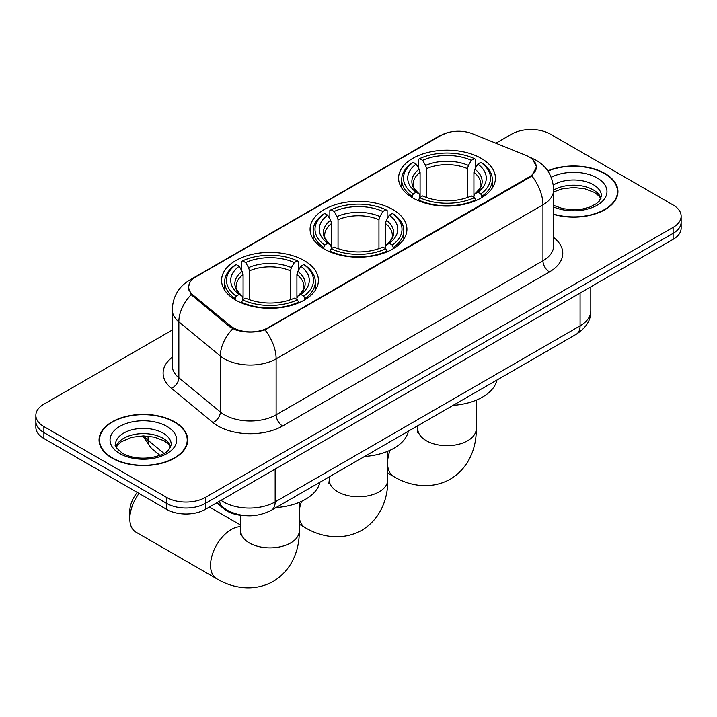 <?xml version="1.0" encoding="UTF-8"?>
<svg xmlns="http://www.w3.org/2000/svg" width="717" height="717" viewBox="0 0 717 717"><rect width="100%" height="100%" fill="white"/><g stroke="black" fill="none" stroke-linecap="round" stroke-linejoin="round"><path stroke-width="1.08" d="M392.737 209.481A48.424 27.954 0 0 0 339.966 203.422A48.424 27.954 0 0 0 310.076 229.252A48.424 27.954 0 0 0 324.263 249.014A48.424 27.954 0 0 0 377.034 255.082A48.424 27.954 0 0 0 406.924 229.252A48.424 27.954 0 0 0 392.737 209.481M304.232 260.585A48.424 27.954 0 0 0 251.461 254.517A48.424 27.954 0 0 0 221.571 280.347A48.424 27.954 0 0 0 235.75 300.118A48.424 27.954 0 0 0 288.521 306.177A48.424 27.954 0 0 0 318.42 280.347A48.424 27.954 0 0 0 304.232 260.585M481.25 158.385A48.424 27.954 0 0 0 428.479 152.318A48.424 27.954 0 0 0 398.58 178.148A48.424 27.954 0 0 0 412.768 197.919A48.424 27.954 0 0 0 465.539 203.978A48.424 27.954 0 0 0 495.429 178.148A48.424 27.954 0 0 0 481.25 158.385M529.056 156.889A24.665 14.241 0 0 0 525.758 155.293L472.566 133.792A24.665 14.241 0 0 0 440.973 135.388L195.92 276.861A24.665 14.241 0 0 0 188.696 286.934A24.665 14.241 0 0 0 193.151 295.108L230.408 325.814A24.665 14.241 0 0 0 268.05 327.723L529.056 177.027A24.665 14.241 0 0 0 536.28 166.962A24.665 14.241 0 0 0 529.056 156.889M245.537 515.666A27.407 15.828 180 0 1 223.973 508.927L216.633 502.877M553.649 214.41A44.311 25.579 0 0 0 617.946 191.582A44.311 25.579 0 0 0 604.969 173.487A44.311 25.579 0 0 0 547.716 170.825M174.697 421.901A44.311 25.579 0 0 0 126.407 416.353A44.311 25.579 0 0 0 99.054 439.987A44.311 25.579 0 0 0 112.031 458.082A44.311 25.579 0 0 0 160.321 463.621A44.311 25.579 0 0 0 187.684 439.987A44.311 25.579 0 0 0 174.697 421.901M99.511 442.29A44.311 25.579 0 0 0 99.358 442.972M532.749 159.613L536.603 166.81L531.772 175.844L529.379 177.574L264.958 329.892C255.18 332.831 245.402 332.831 235.624 329.892L230.085 327.086L191.17 294.687L188.374 287.58L189.638 283.045M172.232 330.071L43.88 404.182A27.407 15.828 0 0 0 35.85 415.376L35.85 427.305A27.407 15.828 0 0 0 43.88 438.499L166.622 509.366L166.622 503.397A27.407 15.828 0 0 0 205.385 503.397L673.12 233.357A27.407 15.828 0 0 0 681.15 222.162A27.407 15.828 0 0 1 673.12 233.357L205.385 503.397A27.407 15.828 0 0 1 166.622 503.397L43.88 432.53L166.622 503.397L166.622 497.428A27.407 15.828 0 0 0 205.385 497.428L673.12 227.388A27.407 15.828 0 0 0 681.15 216.193A27.407 15.828 0 0 0 673.12 205.008L550.378 134.142A27.407 15.828 0 0 0 511.615 134.142L495.886 143.221M35.85 421.336A27.407 15.828 0 0 0 43.88 432.53A27.407 15.828 0 0 1 35.85 421.336M35.85 415.376A27.407 15.828 0 0 0 43.88 426.561L166.622 497.428M187.379 442.972A44.311 25.579 0 0 0 187.227 442.29M617.642 194.567A44.311 25.579 0 0 0 617.489 193.886M166.622 509.366A27.407 15.828 0 0 0 205.385 509.366L673.12 239.326A27.407 15.828 0 0 0 681.15 228.131L681.15 216.193M553.649 214.114A43.854 25.319 0 0 0 617.489 191.582A43.854 25.319 0 0 0 604.646 173.675A43.854 25.319 0 0 0 547.887 171.085M112.354 457.894A43.854 25.319 0 0 0 160.151 463.379A43.854 25.319 0 0 0 187.227 439.987A43.854 25.319 0 0 0 174.374 422.089A43.854 25.319 0 0 0 126.586 416.595A43.854 25.319 0 0 0 99.511 439.987A43.854 25.319 0 0 0 112.354 457.894M411.899 197.399L413.198 193.94A43.486 25.104 0 0 1 413.198 162.356L416.183 164.085A39.283 22.684 0 0 0 416.183 192.219L419.14 193.895L420.09 197.417M420.09 195.983L420.09 172.358L419.14 169.176L416.183 164.085M418.361 167.832L418.361 159.371L419.66 158.627A43.486 25.104 0 0 1 474.358 158.627L471.365 160.357A39.283 22.684 0 0 0 422.645 160.357L425.602 165.448L426.552 168.629L426.552 197.516M467.466 197.516L467.466 168.629L468.416 165.448L471.365 160.357M453.045 405.383A50.253 29.012 0 0 0 496.89 380.073M418.361 199.909A45.314 26.162 0 0 0 475.658 199.909L474.358 197.668A43.486 25.104 0 0 1 419.66 197.668L418.361 200.688M475.658 200.688L475.658 199.909M413.198 162.356L411.899 163.1A45.314 26.162 0 0 0 401.69 179.644A45.314 26.162 0 0 0 411.899 196.18M474.358 158.627L475.658 159.371L475.658 167.832M419.66 197.668L422.645 195.947A39.283 22.684 0 0 0 471.365 195.947L474.358 197.668M416.183 192.219L413.198 193.94M422.645 160.357L419.66 158.627M419.14 169.176A35.142 20.291 0 0 0 419.14 193.895L419.302 194.002C414.309 189.171 412.275 185.9 413.207 184.17A33.807 19.52 0 0 1 420.09 172.358M482.12 196.18A45.314 26.162 0 0 0 492.328 179.644A45.314 26.162 0 0 0 482.12 163.1L480.82 162.356A43.486 25.104 0 0 1 480.82 193.94L482.12 197.399M480.82 193.94L477.827 192.219A39.283 22.684 0 0 0 477.827 164.085L480.82 162.356M477.827 164.085L474.878 169.176L473.919 172.358L473.919 195.983L474.878 193.895L477.827 192.219M473.919 172.358A33.807 19.52 0 0 1 480.811 184.17C481.734 185.909 479.7 189.189 474.708 194.002L474.878 193.895A35.142 20.291 0 0 0 474.878 169.176M473.919 197.417L473.919 195.983M323.385 248.503L324.684 245.044A43.486 25.104 0 0 1 324.684 213.46L327.678 215.181A39.283 22.684 0 0 0 327.678 243.314L330.627 244.99L331.586 248.521M331.586 247.078L331.586 223.462L330.627 220.271L327.678 215.181M329.847 218.927L329.847 210.466L331.146 209.731A43.486 25.104 0 0 1 385.854 209.731L382.86 211.452A39.283 22.684 0 0 0 334.14 211.452L337.089 216.543L338.048 219.734L338.048 248.611M378.952 248.611L378.952 219.734L379.911 216.543L382.86 211.452M364.541 456.487A50.253 29.012 0 0 0 408.385 431.168M329.847 251.013A45.314 26.162 0 0 0 387.153 251.013L385.854 248.772A43.486 25.104 0 0 1 331.146 248.772L329.847 251.784M387.153 251.784L387.153 251.013M324.684 213.46L323.385 214.204A45.314 26.162 0 0 0 313.186 230.74A45.314 26.162 0 0 0 323.385 247.284M385.854 209.731L387.153 210.466L387.153 218.927M331.146 248.772L334.14 247.042A39.283 22.684 0 0 0 382.86 247.042L385.854 248.772M327.678 243.314L324.684 245.044M334.14 211.452L331.146 209.731M330.627 220.271A35.142 20.291 0 0 0 330.627 244.99L330.797 245.097C325.805 240.276 323.77 236.995 324.693 235.275A33.807 19.52 0 0 1 331.586 223.462M393.615 247.284A45.314 26.162 0 0 0 403.814 230.74A45.314 26.162 0 0 0 393.615 214.204L392.316 213.46A43.486 25.104 0 0 1 392.316 245.044L393.615 248.503M392.316 245.044L389.322 243.314A39.283 22.684 0 0 0 389.322 215.181L392.316 213.46M389.322 215.181L386.373 220.271L385.414 223.462L385.414 247.078L386.373 244.99L389.322 243.314M386.203 245.106L386.373 244.99A35.142 20.291 0 0 0 386.373 220.271M385.414 248.521L385.414 247.078M139.053 493.448A29.236 16.876 120 0 0 129.804 518.696L129.804 511.23A20.103 11.606 -60 0 1 137.305 492.436M129.804 518.696A29.236 16.876 120 0 0 135.854 532.077L216.615 578.7A29.236 16.876 -60 0 1 212.133 555.272A29.236 16.876 -60 0 1 231.232 529.513A29.236 16.876 -60 0 1 240.76 526.69M234.88 299.598L236.18 296.139A43.486 25.104 0 0 1 236.18 264.555L239.173 266.285A39.283 22.684 0 0 0 239.173 294.418L242.122 296.094L243.081 299.616M243.081 298.182L243.081 274.557L242.122 271.376L239.173 266.285M241.342 270.022L241.342 261.571L242.642 260.827A43.486 25.104 0 0 1 297.34 260.827L294.355 262.556A39.283 22.684 0 0 0 245.635 262.556L248.584 267.638L249.534 270.829L249.534 299.715M290.448 299.715L290.448 270.829L291.398 267.638L294.355 262.556M276.036 507.582A50.253 29.012 0 0 0 319.881 482.272M241.342 302.108A45.314 26.162 0 0 0 298.639 302.108L297.34 299.867A43.486 25.104 0 0 1 242.642 299.867L241.342 302.888M298.639 302.888L298.639 302.108M236.18 264.555L234.88 265.299A45.314 26.162 0 0 0 224.672 281.844A45.314 26.162 0 0 0 234.88 298.38M297.34 260.827L298.639 261.571L298.639 270.022M242.642 299.867L245.635 298.147A39.283 22.684 0 0 0 294.355 298.147L297.34 299.867M239.173 294.418L236.18 296.139M245.635 262.556L242.642 260.827M242.122 271.376A35.142 20.291 0 0 0 242.122 296.094L242.292 296.202C237.3 291.371 235.266 288.1 236.189 286.37A33.807 19.52 0 0 1 243.081 274.557M305.101 298.38A45.314 26.162 0 0 0 315.31 281.844A45.314 26.162 0 0 0 305.101 265.299L303.802 264.555A43.486 25.104 0 0 1 303.802 296.139L305.101 299.598M303.802 296.139L300.817 294.418A39.283 22.684 0 0 0 300.817 266.285L303.802 264.555M300.817 266.285L297.86 271.376L296.91 274.557L296.91 298.182L297.86 296.094L300.817 294.418M296.91 274.557A33.807 19.52 0 0 1 303.793 286.37C304.716 288.109 302.682 291.38 297.698 296.202L297.86 296.094A35.142 20.291 0 0 0 297.86 271.376M296.91 299.616L296.91 298.182M193.151 295.108L193.151 296.641M230.408 325.814L230.408 327.337M268.05 327.723L268.05 328.449M529.056 177.027L529.056 177.762M223.973 508.111L223.973 508.927M553.649 237.488A45.682 26.377 180 0 1 549.401 271.958L282.588 426.006A9.133 5.279 60 0 1 276.126 414.811L542.948 260.764A36.549 21.098 0 0 0 553.649 245.85L553.649 189.897A36.549 21.098 180 0 1 542.948 204.82A31.978 18.463 -120 0 0 531.772 175.844M282.588 426.006A45.682 26.377 180 0 1 217.986 426.006A45.682 26.377 180 0 1 212.868 422.483L171.363 388.255A45.682 26.377 180 0 1 172.232 357.308M224.448 414.811A36.549 21.098 0 0 0 276.126 414.811L276.126 358.867A36.549 21.098 180 0 1 224.448 358.867A36.549 21.098 180 0 1 220.352 356.044L178.847 321.825A36.549 21.098 180 0 1 172.232 309.717L172.232 365.67A36.549 21.098 0 0 0 178.847 377.769L220.352 411.997A36.549 21.098 0 0 0 224.448 414.811M553.649 189.897C553.031 176.758 547.25 166.909 536.325 160.339L531.709 158.09A31.978 14.976 112 0 0 530.347 157.695M264.958 329.892A31.978 18.463 60 0 1 276.126 358.867L542.948 204.82L542.948 260.764A9.133 5.279 60 0 0 549.401 271.958M193.007 278.895A31.978 18.463 -120 0 0 189.566 280.159C178.632 286.728 172.86 296.578 172.232 309.717M189.566 280.159L438.607 136.382A31.978 18.463 60 0 1 441.027 135.352M191.17 294.687A31.978 21.385 129.5 0 0 178.847 321.825L178.847 377.769A9.133 6.112 -50.5 0 1 171.363 388.255M232.81 328.78A31.978 21.385 129.5 0 0 220.352 356.044L220.352 411.997A9.133 6.112 -50.5 0 1 212.868 422.483M205.385 497.428L205.385 509.366M673.12 227.388L673.12 239.326M43.88 426.561L43.88 438.499M221.024 500.341A36.549 21.098 0 0 0 223.48 501.909A36.549 21.098 0 0 0 275.158 501.909L580.089 325.859A36.549 21.098 0 0 0 590.799 310.936C591.059 320.006 586.237 327.768 576.307 334.221L271.376 510.271A18.275 10.549 60 0 0 275.158 501.909L275.158 469.079M580.089 293.029L580.089 325.859A18.275 10.549 60 0 1 576.307 334.221M219.545 501.192A18.275 12.225 129.5 0 0 222.727 507.134L217.179 502.563M144.018 435.927A36.549 21.098 0 0 0 148.078 440.292L148.078 436.142M159.918 455.349L151.421 448.34A18.275 12.225 129.5 0 1 148.078 440.292L164.005 453.431M601.016 198.349A27.846 16.079 0 0 0 593.326 189.906A27.846 16.079 0 0 0 553.649 190.077M553.649 205.385L562.773 208.647L573.277 209.812L582.141 209.104L589.706 207.114L596.311 203.727L599.197 201.19L601.482 196.055A27.846 16.079 0 0 0 593.326 184.69A27.846 16.079 0 0 0 553.3 185.067M553.649 206.98A33.332 19.242 0 0 0 598.82 204.184A33.332 19.242 0 0 0 597.198 177.968A33.332 19.242 0 0 0 551.212 177.341M170.754 446.763A27.846 16.079 0 0 0 163.064 438.32A27.846 16.079 0 0 0 135.101 434.332A27.846 16.079 0 0 0 115.984 446.763M163.064 433.095A27.846 16.079 0 0 0 132.708 429.608A27.846 16.079 0 0 0 115.518 444.468C114.066 445.329 116.405 448.277 122.544 453.323C130.575 457.715 140.353 459.113 151.879 457.518C162.087 455.026 169.087 452.992 171.22 444.468A27.846 16.079 0 0 0 163.064 433.095M119.802 453.592A33.332 19.242 0 0 0 166.936 453.592A33.332 19.242 0 0 0 166.936 426.382A33.332 19.242 0 0 0 119.802 426.382A33.332 19.242 0 0 0 119.802 453.592M476.24 400.176L476.24 428.802A29.236 16.876 180 0 1 467.681 440.74A29.236 16.876 180 0 1 426.337 440.74A29.236 16.876 180 0 1 417.769 428.802L417.393 432.252M476.24 428.802C476.635 445.705 470.218 467.161 450.276 479.216C429.868 490.455 408.072 485.292 393.624 476.5A29.236 16.876 -60 0 1 387.736 466.032M387.736 460.018A29.236 16.876 -60 0 1 390.093 450.24M467.466 168.629A33.807 19.52 0 0 0 426.552 168.629M468.416 165.448A35.142 20.291 0 0 0 425.602 165.448M387.736 451.28L387.736 479.897A29.236 16.876 180 0 1 379.176 491.835A29.236 16.876 180 0 1 337.824 491.835A29.236 16.876 180 0 1 329.264 479.897L328.879 483.348M387.736 479.897C388.13 496.8 381.704 518.266 361.762 530.32C341.364 541.559 319.567 536.397 305.119 527.604A29.236 16.876 -60 0 1 299.231 517.127M299.231 511.113A29.236 16.876 -60 0 1 301.579 501.344M378.952 219.734A33.807 19.52 0 0 0 338.048 219.734M379.911 216.543A35.142 20.291 0 0 0 337.089 216.543M386.203 245.097C391.195 240.285 393.221 237.004 392.307 235.275A33.807 19.52 0 0 0 385.414 223.462M299.231 502.375L299.231 531.001A29.236 16.876 180 0 1 290.663 542.939A29.236 16.876 180 0 1 249.319 542.939A29.236 16.876 180 0 1 240.76 531.001L240.374 534.452M290.448 270.829A33.807 19.52 0 0 0 249.534 270.829M291.398 267.638A35.142 20.291 0 0 0 248.584 267.638M188.696 286.934L188.696 289.964M536.28 166.962L536.28 169.14M438.607 136.382L446.969 132.842M531.709 158.09L529.72 157.292M271.376 510.271C256.668 517.656 241.97 517.656 227.262 510.271L222.727 507.134M590.799 310.936L590.799 286.854M151.421 448.34L142.728 435.927M600.882 198.663L599.197 196.144L594.456 192.416L584.66 188.723L573.609 187.513L561.823 188.912L553.649 191.95M617.489 195.239L617.489 191.582M170.619 447.076L168.934 444.558L164.193 440.83L154.397 437.137L143.346 435.927L131.561 437.316L120.564 442.102L116.118 447.076M187.227 443.653L187.227 439.987M99.511 443.653L99.511 439.987M393.624 476.5L387.736 473.103M401.69 188.006L401.69 179.644M492.328 188.006L492.328 179.644M417.769 425.755L417.769 428.802M305.119 527.604L299.231 524.199M313.186 239.102L313.186 230.74M403.814 239.102L403.814 230.74M329.264 476.85L329.264 479.897M299.231 531.001C299.625 547.905 293.199 569.361 273.258 581.415C252.859 592.654 231.053 587.492 216.615 578.7M224.672 290.197L224.672 281.844M315.31 290.197L315.31 281.844M240.76 525.122L209.427 507.036M240.76 515.335L240.76 531.001"/></g></svg>
